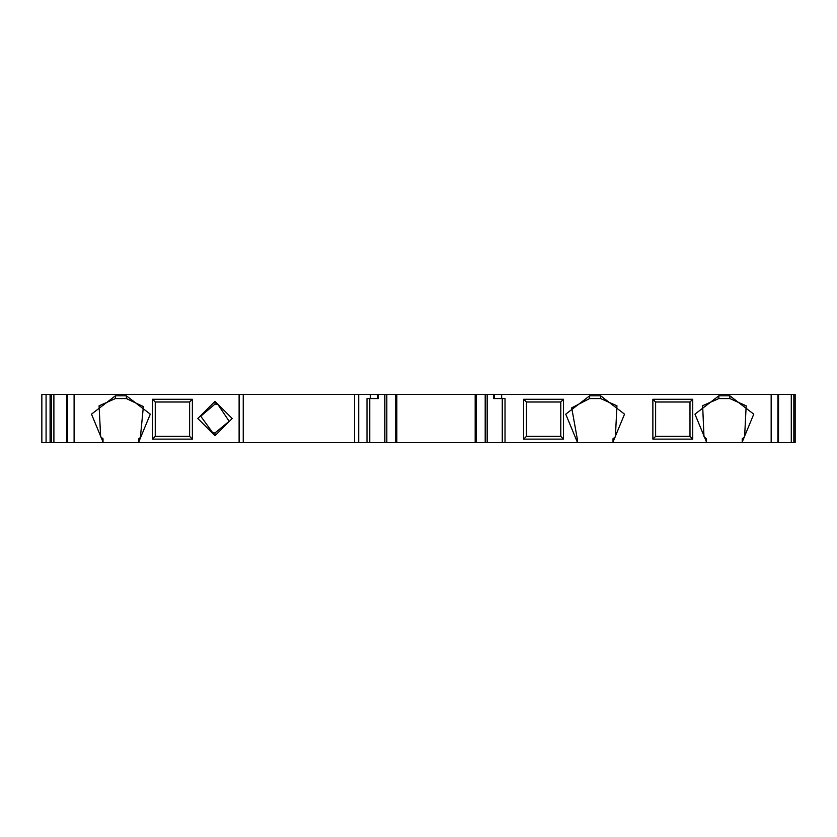 <?xml version="1.0" encoding="UTF-8"?>
<svg xmlns="http://www.w3.org/2000/svg" width="837" height="837" viewBox="0 0 837 837"><rect width="100%" height="100%" fill="white"/><g stroke="black" fill="none" stroke-linecap="round" stroke-linejoin="round"><path stroke-width="1.26" d="M115.391 398.569L126.387 398.569L143.368 406.583L140.375 437.542L138.764 438.745L138.764 441.988L150.294 414.158L126.387 395.817L115.391 395.817L115.391 398.569L99.08 405.819L100.649 436.883L103.024 438.745L103.024 442.553L103.024 438.745M396.832 442.553L505.014 442.553L505.014 398.569L493.652 398.569L493.652 394.447L396.832 394.447L396.832 442.553L395.734 442.553L395.734 394.447L370.341 394.447L370.341 398.569L378.355 398.569L378.355 394.447M501.666 398.569L501.666 394.447L493.652 394.447M67.337 442.553L74.095 442.553L74.095 394.447L66.678 394.447L66.73 442.553L67.337 442.553L67.337 394.447M50.094 442.553L53.903 442.553L53.882 394.447L50.094 394.447L50.094 442.553L41.85 442.553L41.85 394.447L46.077 394.447L46.077 442.553M50.094 394.447L46.077 394.447M215.015 404.062L217.787 404.334L229.181 421.273L215.015 432.938L212.734 432.75L200.765 416.219L215.015 404.062L215.015 401.321L197.825 418.5L215.015 435.679L232.194 418.5L215.015 401.321M192.374 439.122L192.374 399.259L189.622 402.001L189.622 436.37L192.374 439.122L152.512 439.122L155.253 436.37L155.253 402.001L152.512 399.259L152.512 439.122M189.622 436.37L155.253 436.37M155.253 402.001L189.622 402.001M192.374 399.259L152.512 399.259M793.863 394.447L793.863 442.553L795.15 442.553L795.15 394.447L791.279 394.447L791.279 442.553L778.515 442.553L778.567 394.447L501.666 394.447M718.857 398.569L718.857 395.817L694.961 414.158L706.491 441.988L706.491 438.745L703.99 436.768L702.651 405.694L718.857 398.569L729.854 398.569L746.175 405.819L744.606 436.883L742.231 438.745L742.231 442.553L778.515 442.553L778.515 394.447L791.279 394.447M652.87 439.122L655.622 436.37L655.622 402.001L652.87 399.259L652.87 439.122L692.743 439.122L692.743 399.259L652.87 399.259M655.622 402.001L689.991 402.001L692.743 399.259M689.991 402.001L689.991 436.37L692.743 439.122M689.991 436.37L655.622 436.37M523.659 439.122L526.41 436.37L526.41 402.001L523.659 399.259L523.659 439.122L563.521 439.122L563.521 399.259L523.659 399.259M526.41 402.001L560.78 402.001L563.521 399.259M560.78 402.001L560.78 436.37L563.521 439.122M560.78 436.37L526.41 436.37M370.341 398.569L367.004 398.569L367.004 442.553L395.734 442.553M396.832 394.447L395.734 394.447M475.186 442.553L475.186 394.447M476.284 442.553L476.284 394.447M742.231 438.745L742.231 441.988L753.76 414.158L729.854 395.817L718.857 395.817M138.764 438.745L138.764 441.988M577.268 438.745L577.268 442.553L577.268 438.745L571.692 407.849L589.646 398.569L600.642 398.569L616.953 405.819L615.383 436.883L613.008 438.745L613.008 442.553L613.008 438.745M706.491 441.988L706.491 442.553L742.231 442.553L742.231 441.988M505.014 442.553L706.491 442.553L706.491 438.745M74.095 442.553L239.11 442.553L239.11 394.447L74.095 394.447M239.11 442.553L354.585 442.553L354.585 394.447L239.11 394.447M367.004 442.553L358.707 442.553L358.707 394.447L354.585 394.447M358.707 442.553L354.585 442.553M370.341 394.447L358.707 394.447M243.232 442.553L243.232 394.447M793.863 442.553L791.279 442.553M53.882 394.447L66.678 394.447L66.678 442.553L53.903 442.553M126.387 398.569L126.387 395.817M115.391 395.817L91.495 414.158L103.024 441.988M494.51 398.569L494.51 394.447M51.392 394.447L51.392 442.553M215.015 432.938L215.015 435.679M777.918 394.447L777.918 442.553M771.159 394.447L771.159 442.553M377.508 398.569L377.508 394.447M386.82 442.553L386.82 394.447M485.198 442.553L485.198 394.447M729.854 398.569L729.854 395.817M600.642 398.569L600.642 395.817L589.646 395.817L589.646 398.569M613.008 441.988L624.538 414.158L600.642 395.817M577.268 441.988L565.739 414.158L589.646 395.817M384.853 442.553L384.853 394.447M487.165 442.553L487.165 394.447M369.755 398.569L369.755 442.553M502.263 442.553L502.263 398.569"/></g></svg>
